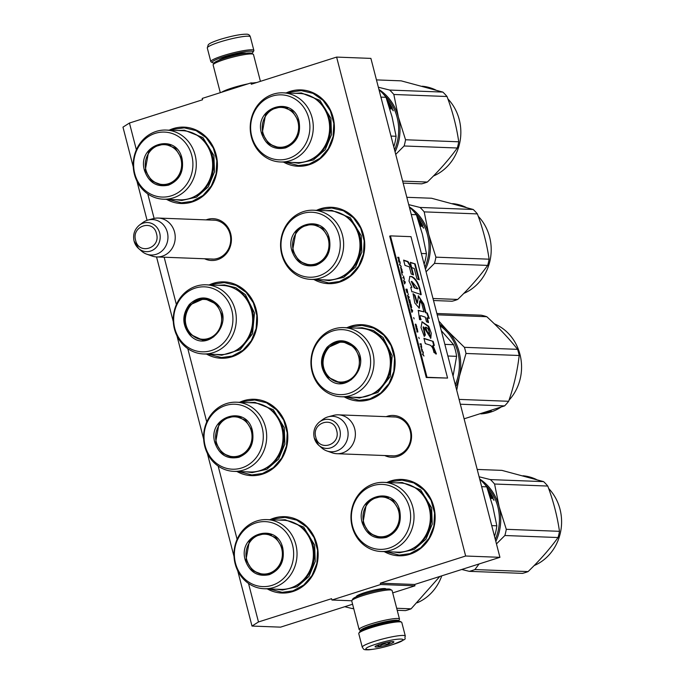 <?xml version="1.0" encoding="UTF-8"?>
<svg xmlns="http://www.w3.org/2000/svg" width="684" height="684" viewBox="0 0 684 684"><rect width="100%" height="100%" fill="white"/><g stroke="black" fill="none" stroke-linecap="round" stroke-linejoin="round"><path stroke-width="1.03" d="M386.212 416.659A20.922 19.075 92.2 0 1 387.298 416.274A20.922 19.075 92.2 0 1 410.845 430.518A20.922 19.075 92.2 0 1 397.686 456.45A20.922 19.075 92.2 0 1 384.733 455.535M392.163 416.881A19.537 17.801 92.2 0 1 393.813 416.864A19.537 17.801 92.2 0 1 410.751 433.964A19.537 17.801 92.2 0 1 397.917 455.142A19.537 17.801 92.2 0 1 392.325 455.903A19.537 17.801 92.2 0 1 390.684 455.758M206.064 219.88A20.922 19.075 92.2 0 1 207.149 219.496A20.922 19.075 92.2 0 1 230.696 233.74A20.922 19.075 92.2 0 1 217.546 259.672A20.922 19.075 92.2 0 1 204.584 258.757M212.014 220.103A19.537 17.801 92.2 0 1 213.665 220.086A19.537 17.801 92.2 0 1 230.602 237.186A19.537 17.801 92.2 0 1 217.768 258.364A19.537 17.801 92.2 0 1 212.177 259.125A19.537 17.801 92.2 0 1 210.535 258.979M136.373 149.796L129.447 123.035L202.567 99.761L202.216 98.428L250.968 82.909L251.31 84.243L336.613 57.088L465.65 556.015L380.338 583.17L380.689 584.504L331.937 600.022L331.595 598.688L258.475 621.961L252.003 626.057L280.577 627.143L352.585 604.22M147.778 193.914L154.114 218.427M164.151 257.218L176.387 304.542M187.801 348.66L206.748 421.942M218.162 466.052L237.109 539.334M248.523 583.452L258.475 621.961M267.239 588.864A38.21 34.824 -87.8 0 0 292.82 591.54A38.21 34.824 -87.8 0 0 316.837 544.182A38.21 34.824 -87.8 0 0 273.839 518.164A38.21 34.824 -87.8 0 0 269.872 519.712M236.878 471.464A38.21 34.824 -87.8 0 0 262.459 474.14A38.21 34.824 -87.8 0 0 286.485 426.79A38.21 34.824 -87.8 0 0 243.478 400.773A38.21 34.824 -87.8 0 0 239.511 402.32M206.525 354.073A38.21 34.824 -87.8 0 0 232.098 356.749A38.21 34.824 -87.8 0 0 256.124 309.399A38.21 34.824 -87.8 0 0 213.117 283.373A38.21 34.824 -87.8 0 0 209.159 284.929M384.228 551.62A38.21 34.824 -87.8 0 0 409.801 554.296A38.21 34.824 -87.8 0 0 433.827 506.947A38.21 34.824 -87.8 0 0 390.829 480.929A38.21 34.824 -87.8 0 0 386.862 482.476M344.214 396.874A38.21 34.824 -87.8 0 0 369.787 399.55A38.21 34.824 -87.8 0 0 393.813 352.2A38.21 34.824 -87.8 0 0 350.807 326.183A38.21 34.824 -87.8 0 0 346.848 327.73M313.853 279.482A38.21 34.824 -87.8 0 0 339.426 282.159A38.21 34.824 -87.8 0 0 363.452 234.809A38.21 34.824 -87.8 0 0 320.445 208.782A38.21 34.824 -87.8 0 0 316.487 210.339M166.503 199.326A38.21 34.824 -87.8 0 0 192.076 202.002A38.21 34.824 -87.8 0 0 216.101 154.644A38.21 34.824 -87.8 0 0 173.103 128.626A38.21 34.824 -87.8 0 0 169.136 130.182M283.492 162.091A38.21 34.824 -87.8 0 0 309.065 164.767A38.21 34.824 -87.8 0 0 333.091 117.409A38.21 34.824 -87.8 0 0 290.093 91.391A38.21 34.824 -87.8 0 0 286.126 92.947M129.447 123.035L122.975 127.13L133.286 166.99M136.945 181.149L147.077 220.333M156.542 256.928L173.3 321.736M176.968 335.895L203.661 439.137M207.329 453.295L234.022 556.528M237.69 570.687L252.003 626.057M331.937 600.022L351.756 600.774M380.689 584.504L414.966 585.812L392.71 592.891M356.373 596.773A15.339 1.975 -14.5 0 1 356.381 596.388A15.339 1.975 -14.5 0 1 364.863 592.583A15.339 1.975 -14.5 0 1 385.827 588.77A15.339 1.975 -14.5 0 1 386.024 589.104M414.966 585.812L414.624 584.478L380.338 583.17M465.65 556.015L499.927 557.323L414.624 584.478M336.613 57.088L370.899 58.396L499.927 557.323M250.968 82.909L255.012 83.063M287.973 93.015L290.546 92.066L301.293 90.604L313.016 93.366L323.113 100.411L330.346 110.868L333.826 123.445L333.108 136.595L328.294 148.702L319.975 158.269L309.177 164.109L298.438 165.579L285.339 162.159M170.983 130.251L173.556 129.302L184.304 127.84L196.026 130.601L206.123 137.646L213.357 148.103L216.837 160.68L216.118 173.83L211.305 185.937L202.986 195.504L192.187 201.344L181.448 202.815L168.35 199.395M388.709 482.553L391.291 481.604L402.03 480.142L413.752 482.904L423.858 489.941L431.091 500.397L434.562 512.983L433.853 526.133L429.039 538.24L420.72 547.798L409.921 553.647L399.174 555.109L386.075 551.697M348.695 327.798L351.268 326.858L362.007 325.387L373.738 328.149L383.835 335.194L391.068 345.651L394.54 358.236L393.83 371.386L389.016 383.493L380.697 393.052L369.899 398.9L359.151 400.362L346.061 396.951M318.334 210.407L320.907 209.466L331.654 207.996L343.377 210.757L353.474 217.803L360.707 228.259L364.187 240.836L363.469 253.995L358.655 266.102L350.336 275.661L339.538 281.5L328.799 282.971L315.7 279.551M241.367 402.389L243.94 401.448L254.679 399.978L266.401 402.739L276.507 409.784L283.74 420.241L287.212 432.827L286.502 445.977L281.688 458.083L273.369 467.642L262.571 473.482L251.823 474.952L238.725 471.532M271.719 519.789L274.301 518.84L285.04 517.378L296.762 520.139L306.868 527.176L314.101 537.633L317.573 550.218L316.863 563.368L312.049 575.475L303.73 585.042L292.932 590.882L282.184 592.344L269.086 588.933M211.005 284.997L213.579 284.057L224.318 282.586L236.048 285.348L246.146 292.393L253.379 302.85L256.851 315.427L256.141 328.585L251.327 340.683L243.008 350.251L232.209 356.09L221.462 357.561L208.372 354.141M354.705 428.842A19.451 17.733 92.2 0 1 336.904 453.714A19.451 17.733 92.2 0 1 332.116 452.791L326.884 450.953A17.75 16.177 92.2 0 1 321.796 447.96L318.735 445.293A14.578 13.287 -87.8 0 0 334.399 445.968A14.578 13.287 -87.8 0 0 339.845 429.8A14.578 13.287 -87.8 0 0 319.633 421.848L322.882 419.42A17.75 16.177 -87.8 0 1 328.183 416.821L333.536 415.385A19.451 17.733 -87.8 0 1 338.383 414.837A19.451 17.733 -87.8 0 1 354.705 428.842M328.183 416.821A17.75 16.177 -87.8 0 1 347.498 429.099A17.75 16.177 92.2 0 1 343.129 446.772A17.75 16.177 92.2 0 1 326.884 450.953M174.557 232.064A19.451 17.733 92.2 0 1 156.756 256.936A19.451 17.733 92.2 0 1 151.968 256.021L146.735 254.174A17.75 16.177 92.2 0 1 141.648 251.182L138.595 248.514A14.578 13.287 -87.8 0 0 154.251 249.19A14.578 13.287 -87.8 0 0 159.697 233.022A14.578 13.287 -87.8 0 0 139.485 225.07L142.734 222.642A17.75 16.177 -87.8 0 1 148.035 220.043L153.387 218.606A19.451 17.733 -87.8 0 1 158.235 218.059A19.451 17.733 -87.8 0 1 174.557 232.064M148.035 220.043A17.75 16.177 -87.8 0 1 167.349 232.321A17.75 16.177 92.2 0 1 162.98 249.993A17.75 16.177 92.2 0 1 146.735 254.174M214.178 62.979A21.118 2.71 -14.5 0 1 214.092 62.979A21.118 2.71 -14.5 0 1 212.433 62.663A21.118 2.71 -14.5 0 1 223.933 56.746A21.118 2.71 -14.5 0 1 244.41 51.796A21.118 2.71 -14.5 0 1 252.977 52.181A21.118 2.71 -14.5 0 1 251.601 53.301M212.433 62.663L211.091 61.893A22.23 2.856 -14.5 0 1 210.817 61.577A22.23 2.856 -14.5 0 1 223.198 55.669A22.23 2.856 -14.5 0 1 253.867 50.445A22.23 2.856 -14.5 0 1 253.773 50.855L252.977 52.181M405.321 636.086L401.799 622.483A22.23 2.856 165.5 0 0 401.525 622.166L400.191 621.397A21.118 2.71 165.5 0 0 371.318 626.647A21.118 2.71 165.5 0 0 359.639 631.879L358.844 633.204A22.23 2.856 165.5 0 0 358.758 633.615L362.272 647.218C364.059 649.458 362.7 649.903 368.967 649.8C380.236 648.483 384.981 646.799 392.642 644.602C410.477 637.343 403.432 640.053 405.321 636.086A22.23 2.856 165.5 0 0 374.652 641.301A22.23 2.856 165.5 0 0 362.272 647.218M401.525 622.166A22.23 2.856 165.5 0 0 371.138 627.698A22.23 2.856 165.5 0 0 358.844 633.204M392.488 644.627C414.991 637.642 398.002 636.992 376.491 644.02C353.979 651.006 370.967 651.647 392.488 644.627M388.486 644.473A9.73 1.248 165.5 0 0 393.779 641.746A9.73 1.248 165.5 0 0 380.484 644.166A9.73 1.248 165.5 0 0 375.106 646.577A9.73 1.248 165.5 0 0 379.056 646.756A9.73 1.248 165.5 0 0 388.486 644.473M377.175 645.363L379.133 646.628C381.8 644.225 384.895 643.473 388.418 644.379C389.769 641.925 391.547 641.122 393.753 641.977L393.386 641.635M388.418 644.379L387.871 642.259M379.133 646.628L378.654 644.79M260.416 81.345L253.482 54.532A20.845 2.676 165.5 0 0 253.225 54.241L251.55 53.275A19.451 2.497 165.5 0 0 224.959 58.114A19.451 2.497 165.5 0 0 214.203 62.928L213.211 64.587A20.845 2.676 165.5 0 0 213.126 64.971L220.291 92.673M253.225 54.241A20.845 2.676 165.5 0 0 224.737 59.422A20.845 2.676 165.5 0 0 213.211 64.587M247.916 83.875A20.845 2.676 165.5 0 0 232.115 87.971A20.845 2.676 165.5 0 0 221.573 92.263M256.628 82.55A20.845 2.676 165.5 0 0 252.952 82.986M359.134 629.528L351.747 600.979A20.845 2.676 -14.5 0 1 351.832 600.603L352.824 598.945A19.451 2.497 -14.5 0 1 363.58 594.122A19.451 2.497 -14.5 0 1 390.179 589.283L391.846 590.249A20.845 2.676 -14.5 0 1 392.103 590.54L399.49 619.088A20.845 2.676 -14.5 0 1 399.405 619.473L398.439 621.081A19.451 2.497 -14.5 0 0 371.66 625.338A19.451 2.497 -14.5 0 0 361.015 630.759L359.391 629.819A20.845 2.676 -14.5 0 1 359.134 629.528A20.845 2.676 -14.5 0 1 370.737 623.988A20.845 2.676 -14.5 0 1 399.49 619.088M351.832 600.603A20.845 2.676 -14.5 0 1 363.358 595.439A20.845 2.676 -14.5 0 1 391.846 590.249M365.188 628.81A15.424 1.984 -14.5 0 1 373.31 625.407A15.424 1.984 -14.5 0 1 393.839 621.397M366.684 628.211A14.031 1.804 -14.5 0 1 366.256 628.143M182.047 158.602C184.158 171.436 179.67 180.277 168.589 185.125C156.875 187.536 148.847 182.679 144.512 170.555C136.492 144.418 176.352 131.73 182.047 158.602M181.782 158.765C183.842 171.265 179.473 179.875 168.683 184.595L162.715 185.415L151.728 181.029L145.222 170.401L148.59 151.788L155.576 145.709L164.297 143.76L175.275 148.137L181.782 158.765M163.442 199.206L179.789 199.831A34.593 31.532 92.2 0 0 211.45 155.601A34.593 31.532 -87.8 0 0 182.423 130.687L166.075 130.063A34.593 31.532 -87.8 0 0 134.415 174.292A34.593 31.532 92.2 0 0 163.442 199.206A34.593 31.532 92.2 0 0 195.102 154.977A34.593 31.532 -87.8 0 0 166.075 130.063M191.794 155.499A32.516 29.634 -87.8 0 0 155.2 133.363A32.516 29.634 -87.8 0 0 134.765 173.65A32.516 29.634 92.2 0 0 171.351 195.795A32.516 29.634 92.2 0 0 191.794 155.499M154.601 182.252L163.391 185.424M164.989 143.802L155.995 146.29M178.644 130.541L184.389 130.191L202.917 137.587L213.895 155.516L214.494 171.94L208.21 186.92L196.419 197.18L181.713 200.472L176.01 199.685M180.961 159.021A19.939 18.169 92.2 0 1 168.426 183.722A19.939 18.169 92.2 0 1 145.991 170.154A19.939 18.169 -87.8 0 1 158.526 145.444A19.939 18.169 -87.8 0 1 180.961 159.021M169.375 184.364A20.494 18.682 92.2 0 1 163.698 185.107C154.687 184.184 148.787 179.217 145.991 170.188C142.238 157.602 152.566 143.221 165.254 144.144A20.494 18.682 -87.8 0 1 170.846 145.307M189.699 334.767C182.012 324.866 181.884 314.777 189.314 304.517C198.394 296.018 207.594 295.804 216.896 303.884C235.775 322.027 206.901 354.825 189.699 334.767M190.28 334.382C182.79 324.729 182.671 314.905 189.904 304.91L204.319 298.506L216.768 304.294L222.155 315.119L220.975 327.439L213.639 336.896L202.729 340.162L190.28 334.382M203.464 353.953L219.803 354.577A34.593 31.532 -87.8 0 0 250.088 333.459A34.593 31.532 -87.8 0 0 243.102 295.035A34.593 31.532 92.2 0 0 222.437 285.433L206.098 284.809A34.593 31.532 92.2 0 1 226.763 294.411A34.593 31.532 -87.8 0 1 233.748 332.834A34.593 31.532 -87.8 0 1 203.464 353.953A34.593 31.532 -87.8 0 1 182.799 344.351A34.593 31.532 92.2 0 1 175.814 305.928A34.593 31.532 92.2 0 1 206.098 284.809M182.637 342.795A32.516 29.634 -87.8 0 0 224.549 341.82A32.516 29.634 -87.8 0 0 223.95 295.856A32.516 29.634 92.2 0 0 182.047 296.83A32.516 29.634 92.2 0 0 182.637 342.795M204.995 298.549L196 301.046M194.641 337.007L203.422 340.17M218.658 285.288L224.412 284.937L235.749 287.682L245.419 294.693L254.508 312.973L252.516 333.758L240.135 349.712L221.736 355.218L216.033 354.432M190.827 333.724A19.939 18.169 92.2 0 1 190.468 305.543A19.939 18.169 92.2 0 1 216.161 304.944A19.939 18.169 -87.8 0 1 216.529 333.125A19.939 18.169 -87.8 0 1 190.827 333.724M209.381 339.11A20.494 18.682 -87.8 0 1 203.712 339.854C198.745 339.589 194.495 337.622 190.964 333.972C178.515 322.121 188.28 297.42 205.277 298.891A20.494 18.682 92.2 0 1 210.877 300.062M252.422 430.749C254.542 443.583 250.053 452.415 238.972 457.263C227.259 459.674 219.231 454.817 214.887 442.693C206.876 416.565 246.727 403.876 252.422 430.749M252.165 430.911C254.226 443.412 249.857 452.021 239.058 456.741L233.09 457.553L222.112 453.176L215.605 442.548L218.974 423.935L225.959 417.856L234.68 415.906L245.659 420.284L252.165 430.911M233.825 471.353L250.164 471.969A34.593 31.532 92.2 0 0 281.825 427.739A34.593 31.532 -87.8 0 0 252.798 402.825L236.459 402.201A34.593 31.532 -87.8 0 0 204.798 446.438A34.593 31.532 92.2 0 0 233.825 471.353A34.593 31.532 92.2 0 0 265.486 427.115A34.593 31.532 -87.8 0 0 236.459 402.201M262.169 427.645A32.516 29.634 -87.8 0 0 225.583 405.509A32.516 29.634 -87.8 0 0 205.14 445.797A32.516 29.634 92.2 0 0 241.726 467.933A32.516 29.634 92.2 0 0 262.169 427.645M224.985 454.39L233.766 457.57M235.373 415.94L226.37 418.428M249.027 402.679L254.773 402.337L273.292 409.725L284.27 427.654L284.869 444.087L278.585 459.067L266.803 469.327L252.097 472.61L246.385 471.823M251.344 431.159A19.939 18.169 92.2 0 1 238.81 455.869A19.939 18.169 92.2 0 1 216.375 442.291A19.939 18.169 -87.8 0 1 228.909 417.591A19.939 18.169 -87.8 0 1 251.344 431.159M239.751 456.502A20.494 18.682 92.2 0 1 234.073 457.245C225.07 456.331 219.171 451.354 216.375 442.326C212.621 429.749 222.95 415.359 235.638 416.282A20.494 18.682 -87.8 0 1 241.23 417.454M282.783 548.14C284.903 560.974 280.414 569.815 269.334 574.663C257.62 577.074 249.592 572.217 245.248 560.085C237.237 533.956 277.088 521.268 282.783 548.14M282.526 548.303C284.587 560.803 280.218 569.413 269.419 574.132L263.451 574.953L252.473 570.567L245.966 559.939L249.335 541.326L256.32 535.247L265.041 533.298L276.02 537.675L282.526 548.303M264.186 588.744L280.526 589.369A34.593 31.532 92.2 0 0 312.186 545.139A34.593 31.532 -87.8 0 0 283.159 520.225L266.82 519.601A34.593 31.532 -87.8 0 0 235.159 563.83A34.593 31.532 92.2 0 0 264.186 588.744A34.593 31.532 92.2 0 0 295.847 544.515A34.593 31.532 -87.8 0 0 266.82 519.601M292.53 545.037A32.516 29.634 -87.8 0 0 255.944 522.901A32.516 29.634 -87.8 0 0 235.501 563.188A32.516 29.634 92.2 0 0 272.087 585.333A32.516 29.634 92.2 0 0 292.53 545.037M255.346 571.781L264.127 574.962M265.734 533.34L256.731 535.829M279.38 520.079L285.134 519.729L303.653 527.116L314.631 545.054L315.23 561.479L308.946 576.458L297.164 586.718L282.458 590.01L276.746 589.223M344.762 606.708L352.294 608.58A52.796 48.119 -87.8 0 0 353.628 608.23M352.294 608.58L353.731 608.632M397.216 610.29L405.484 610.607A52.796 48.119 92.2 0 0 408.314 609.803A52.796 48.119 -87.8 0 0 411.093 608.82L396.686 608.273M439.829 576.458L411.093 608.82M417.18 602.792A46.546 42.425 -87.8 0 0 441.753 575.842M281.697 548.559A19.939 18.169 92.2 0 1 269.171 573.26A19.939 18.169 92.2 0 1 246.736 559.692A19.939 18.169 -87.8 0 1 259.27 534.982A19.939 18.169 -87.8 0 1 281.697 548.559M270.112 573.902A20.494 18.682 92.2 0 1 264.434 574.637L264.665 574.953M271.582 534.845A20.494 18.682 -87.8 0 0 265.999 533.682C253.311 532.759 242.982 547.14 246.736 559.726C249.532 568.755 255.431 573.722 264.434 574.637M299.028 121.367C301.148 134.201 296.659 143.042 285.579 147.889C273.865 150.3 265.837 145.444 261.502 133.312C253.482 107.183 293.342 94.495 299.028 121.367M298.771 121.53C300.832 134.03 296.463 142.64 285.673 147.359L279.696 148.18L268.718 143.794L262.211 133.166L265.58 114.553L272.565 108.474L281.286 106.524L292.265 110.902L298.771 121.53M384.075 94.879A46.546 42.425 92.2 0 1 397.079 117.246A46.546 42.425 92.2 0 1 394.565 149.933M388.35 104.19A46.546 42.425 92.2 0 1 389.145 105.567L391.06 105.781A46.546 42.425 92.2 0 1 392.402 108.397L391.778 108.765L391.239 108.157L390.803 109.004M391.239 108.157L391.257 108.747L391.239 108.157M391.291 107.807L391.641 107.67A46.546 42.425 92.2 0 0 391.034 106.499L390.615 106.49A46.546 42.425 92.2 0 1 391.291 107.807L390.846 108.081A45.99 41.912 92.2 0 0 390.701 107.79L389.889 107.756A46.546 42.425 92.2 0 1 390.342 108.713L391.257 108.747M390.025 108.046L390.692 107.79M388.863 105.798A46.546 42.425 92.2 0 1 388.999 106.046L390.667 107.397M387.777 102.455L388.392 102.13L387.657 102.104M387.383 101.292L388.392 102.13M387.229 100.822A45.99 41.912 92.2 0 1 387.58 101.3M388.247 102.249A45.99 41.912 92.2 0 1 388.768 103.01M386.699 99.283A46.546 42.425 92.2 0 1 390.641 105.054L390.222 105.037A46.546 42.425 92.2 0 0 389.076 103.156L388.29 103.216M388.563 103.002A46.546 42.425 92.2 0 1 389.547 104.592L389.128 104.575A46.546 42.425 92.2 0 0 388.136 102.985L387.948 102.976M391.06 105.781L390.624 106.071A45.99 41.912 92.2 0 1 390.855 106.499M391.573 107.867A45.99 41.912 92.2 0 1 391.958 108.653L391.966 109.047M392.402 108.397L391.958 108.653M388.982 106.011L390.624 106.071M391.641 107.824L391.197 108.089M392.607 109.44L393.18 110.782L392.522 109.491M380.911 97.128L386.015 97.325A51.411 46.854 -87.8 0 0 378.996 89.707M386.015 97.325L392.043 116.836L396.087 136.261A51.411 46.854 92.2 0 1 393.77 146.855M390.983 136.073L396.087 136.261M280.431 161.971L296.771 162.595A34.593 31.532 92.2 0 0 328.44 118.366A34.593 31.532 -87.8 0 0 299.404 93.451L283.065 92.827A34.593 31.532 -87.8 0 0 251.404 137.056A34.593 31.532 92.2 0 0 280.431 161.971A34.593 31.532 92.2 0 0 312.092 117.742A34.593 31.532 -87.8 0 0 283.065 92.827M308.783 118.264A32.516 29.634 -87.8 0 0 272.189 96.128A32.516 29.634 -87.8 0 0 251.746 136.415A32.516 29.634 92.2 0 0 288.34 158.56A32.516 29.634 92.2 0 0 308.783 118.264M271.591 145.017L280.372 148.189M281.979 106.567L272.984 109.055M392.582 109.825L393.197 110.423L392.531 109.859M295.633 93.306L301.379 92.956L319.898 100.351L330.885 118.281L331.475 134.705L325.199 149.685L313.409 159.945L298.703 163.237L293 162.45M403.15 183.124L421.729 183.834A52.796 48.119 92.2 0 0 424.559 183.03A52.796 48.119 -87.8 0 0 427.346 182.047L402.628 181.106M395.72 154.379L404.116 145.983A52.796 48.119 -87.8 0 0 405.552 139.767L458.742 141.793C456.579 126.762 452.671 111.672 447.028 96.512A52.796 48.119 -87.8 0 0 442.847 92.084L401.175 80.849L376.457 79.9M395.078 151.899A47.239 43.058 -87.8 0 0 398.379 117.075L405.552 139.767M378.355 87.236L389.658 90.057A52.796 48.119 -87.8 0 1 393.839 94.486L398.379 117.075A47.239 43.058 -87.8 0 0 378.936 89.484M393.839 94.486L447.028 96.512M404.116 145.983L457.305 148A52.796 48.119 -87.8 0 0 458.742 141.793M457.305 148C449.063 159.415 439.077 170.761 427.346 182.047M389.658 90.057L442.847 92.084M433.425 176.019A46.546 42.425 -87.8 0 0 447.892 98.898M435.734 89.98A46.546 42.425 -87.8 0 0 422.25 86.227M430.005 88.347A46.546 42.425 -87.8 0 0 425.935 87.116L423.96 86.688M297.95 121.786A19.939 18.169 92.2 0 1 285.416 146.487A19.939 18.169 92.2 0 1 262.981 132.918A19.939 18.169 -87.8 0 1 275.515 108.209A19.939 18.169 -87.8 0 1 297.95 121.786M286.365 147.128A20.494 18.682 92.2 0 1 280.688 147.864C271.676 146.949 265.777 141.981 262.981 132.952C259.227 120.367 269.556 105.986 282.244 106.909A20.494 18.682 -87.8 0 1 287.836 108.072M329.389 238.767C331.509 251.592 327.02 260.433 315.94 265.281C304.226 267.692 296.198 262.836 291.854 250.712C283.843 224.574 323.703 211.886 329.389 238.767M329.132 238.93C331.193 251.43 326.824 260.031 316.025 264.759L310.057 265.572L299.079 261.194L292.572 250.566L295.941 231.953L302.926 225.874L311.647 223.916L322.626 228.302L329.132 238.93M414.436 212.279A46.546 42.425 92.2 0 1 427.44 234.638A46.546 42.425 92.2 0 1 424.926 267.333M418.702 221.582A46.546 42.425 92.2 0 1 419.506 222.958L421.421 223.172A46.546 42.425 92.2 0 1 422.763 225.788L422.139 226.165L421.601 225.558L421.164 226.395M421.601 225.558L421.618 226.139L421.601 225.558M420.386 225.438L421.028 224.797L420.241 225.147A46.546 42.425 92.2 0 1 420.703 226.105L421.618 226.139M419.224 223.189A46.546 42.425 92.2 0 1 419.36 223.446L421.028 224.797M418.138 219.846L418.753 219.521L418.018 219.496M417.744 218.683L418.753 219.521M417.591 218.222A45.99 41.912 92.2 0 1 417.941 218.692M418.608 219.641A45.99 41.912 92.2 0 1 419.121 220.402M417.06 216.683A46.546 42.425 92.2 0 1 421.002 222.445L420.583 222.428A46.546 42.425 92.2 0 0 419.429 220.547L418.651 220.607M418.924 220.393A46.546 42.425 92.2 0 1 419.908 221.984L419.48 221.967A46.546 42.425 92.2 0 0 418.497 220.376L418.309 220.368M421.421 223.172L420.985 223.463A45.99 41.912 92.2 0 1 421.216 223.89M421.934 225.258A45.99 41.912 92.2 0 1 422.319 226.053L422.327 226.438M422.763 225.788L422.319 226.053M419.335 223.403L420.985 223.463M422.002 225.216L421.652 225.207A46.546 42.425 92.2 0 0 420.976 223.882L421.395 223.899A46.546 42.425 92.2 0 1 421.994 225.07L421.549 225.335M421.062 225.19A45.99 41.912 92.2 0 1 421.207 225.472L421.558 225.481M421.652 225.207L421.207 225.472M422.969 226.84L423.541 228.174L422.883 226.883M411.272 214.528L416.376 214.725A51.411 46.854 -87.8 0 0 409.357 207.107M416.376 214.725L422.404 234.227L426.448 253.661A51.411 46.854 92.2 0 1 424.131 264.246M421.344 253.465L426.448 253.661M310.793 279.363L327.132 279.987A34.593 31.532 92.2 0 0 358.792 235.758A34.593 31.532 -87.8 0 0 329.765 210.843L313.426 210.219A34.593 31.532 -87.8 0 0 281.765 254.448A34.593 31.532 92.2 0 0 310.793 279.363A34.593 31.532 92.2 0 0 342.453 235.134A34.593 31.532 -87.8 0 0 313.426 210.219M339.136 235.664A32.516 29.634 -87.8 0 0 302.55 213.519A32.516 29.634 -87.8 0 0 282.107 253.815A32.516 29.634 92.2 0 0 318.701 275.951A32.516 29.634 92.2 0 0 339.136 235.664M301.952 262.408L310.733 265.58M312.34 223.959L303.337 226.447M422.943 227.225L423.558 227.823L422.883 227.25M325.994 210.698L331.74 210.347L350.259 217.743L361.246 235.672L361.836 252.105L355.56 267.085L343.77 277.336L329.064 280.628L323.352 279.841M433.511 300.515L452.09 301.225A52.796 48.119 92.2 0 0 454.92 300.43A52.796 48.119 -87.8 0 0 457.707 299.438L432.989 298.498M426.081 271.779L434.477 263.374A52.796 48.119 -87.8 0 0 435.913 257.158L489.103 259.185C486.94 244.162 483.032 229.063 477.389 213.904A52.796 48.119 -87.8 0 0 473.208 209.475L431.536 198.24L406.818 197.3M425.439 269.299A47.239 43.058 -87.8 0 0 428.74 234.467L435.913 257.158M408.716 204.627L420.019 207.449A52.796 48.119 -87.8 0 1 424.2 211.878L428.74 234.467A47.239 43.058 -87.8 0 0 409.297 206.876M424.2 211.878L477.389 213.904M434.477 263.374L487.666 265.401A52.796 48.119 -87.8 0 0 489.103 259.185M487.666 265.401C479.424 276.815 469.438 288.161 457.707 299.438M420.019 207.449L473.208 209.475M463.786 293.41A46.546 42.425 -87.8 0 0 478.253 216.289M466.095 207.38A46.546 42.425 -87.8 0 0 452.611 203.618M460.366 205.747A46.546 42.425 -87.8 0 0 456.296 204.507L454.321 204.08M328.311 239.178A19.939 18.169 92.2 0 1 315.777 263.887A19.939 18.169 92.2 0 1 293.342 250.31A19.939 18.169 -87.8 0 1 305.876 225.609A19.939 18.169 -87.8 0 1 328.311 239.178M316.718 264.52A20.494 18.682 92.2 0 1 311.049 265.264C302.037 264.349 296.138 259.373 293.342 250.344C289.589 237.767 299.917 223.377 312.605 224.301A20.494 18.682 -87.8 0 1 318.197 225.472M327.388 377.577C319.702 367.667 319.573 357.587 327.003 347.327C336.092 338.819 345.283 338.606 354.586 346.685C373.464 364.828 344.591 397.635 327.388 377.577M327.969 377.183C320.48 367.53 320.36 357.715 327.593 347.72L342.009 341.316L354.457 347.096L359.844 357.929L358.664 370.249L351.328 379.706L340.418 382.963L327.969 377.183M440.051 325.789A46.546 42.425 92.2 0 1 446.549 331.424A46.546 42.425 92.2 0 1 455.287 384.724M444.856 344.368L453.612 344.702L441.317 330.68M447.866 356.005L456.613 356.338L453.064 376.114M456.613 356.338A51.411 46.854 -87.8 0 0 453.612 344.702M341.154 396.763L357.493 397.378A34.593 31.532 -87.8 0 0 387.777 376.268A34.593 31.532 -87.8 0 0 380.791 337.836A34.593 31.532 92.2 0 0 360.126 328.234L343.787 327.619A34.593 31.532 92.2 0 1 364.452 337.212A34.593 31.532 -87.8 0 1 371.438 375.644A34.593 31.532 -87.8 0 1 341.154 396.763A34.593 31.532 -87.8 0 1 320.488 387.161A34.593 31.532 92.2 0 1 313.503 348.737A34.593 31.532 92.2 0 1 343.787 327.619M320.326 385.596A32.516 29.634 -87.8 0 0 362.238 384.63A32.516 29.634 -87.8 0 0 361.648 338.666A32.516 29.634 92.2 0 0 319.736 339.64A32.516 29.634 92.2 0 0 320.326 385.596M342.684 341.35L333.689 343.847M332.33 379.817L341.111 382.98M356.347 328.098L362.101 327.747L373.438 330.492L383.108 337.503L392.197 355.774L390.205 376.559L377.825 392.513L359.425 398.028L353.722 397.242M459.084 399.396L508.648 401.286A52.796 48.119 92.2 0 1 506.682 403.663A52.796 48.119 -87.8 0 1 504.578 405.903L464.111 418.813M439.658 324.276A47.239 43.058 92.2 0 1 447.678 330.953L464.41 347.318A52.796 48.119 92.2 0 1 466.001 353.466L519.19 355.492C517.42 370.822 513.906 386.084 508.648 401.286M438.829 321.07L447.678 330.953A47.239 43.058 92.2 0 1 459.409 376.311L466.001 353.466M436.871 313.503L481.126 315.187A52.796 48.119 92.2 0 1 486.777 316.709C498.79 327.653 509.067 338.537 517.6 349.344A52.796 48.119 92.2 0 1 519.19 355.492M437.213 314.828L486.777 316.709M464.41 347.318L517.6 349.344M455.8 386.691A47.239 43.058 -87.8 0 0 459.409 376.311L456.715 390.231M460.332 404.218L504.578 405.903M494.344 323.831A46.546 42.425 92.2 0 1 509.563 399.601A46.546 42.425 -87.8 0 1 509.007 400.217M480.929 413.88A46.546 42.425 -87.8 0 0 500.714 407.305M484.281 412.837L484.537 412.879A46.546 42.425 -87.8 0 0 489.47 411.426L489.402 411.187M484.323 413.119L483.485 413.085M485.649 412.401A46.546 42.425 -87.8 0 0 489.017 411.306M483.562 413.221L483.109 413.204M482.254 413.469A46.546 42.425 -87.8 0 0 483.349 413.298L483.34 413.213M490 410.99L491.326 411.041L489.462 411.734A46.546 42.425 -87.8 0 1 484.529 413.076L484.717 412.854A46.546 42.425 -87.8 0 0 489.65 411.392L489.864 410.981M489.727 411.255L490.248 410.998M328.517 376.525A19.939 18.169 92.2 0 1 328.158 348.344A19.939 18.169 92.2 0 1 353.85 347.754A19.939 18.169 -87.8 0 1 354.218 375.935A19.939 18.169 -87.8 0 1 328.517 376.525M343.214 341.401L343 341.701A20.494 18.682 92.2 0 1 348.566 342.872M342.966 341.701C325.969 340.222 316.205 364.923 328.653 376.773C332.185 380.432 336.434 382.39 341.401 382.655A20.494 18.682 -87.8 0 0 347.07 381.92M399.772 510.905C401.884 523.739 397.404 532.579 386.323 537.419C374.601 539.83 366.581 534.974 362.238 522.85C354.226 496.721 394.078 484.033 399.772 510.905M399.516 511.068C401.576 523.568 397.207 532.178 386.409 536.897L380.441 537.709L369.463 533.332L362.956 522.704L366.325 504.091L373.31 498.012L382.031 496.062L393.009 500.44L399.516 511.068M484.819 484.417A46.546 42.425 92.2 0 1 497.824 506.776A46.546 42.425 92.2 0 1 495.31 539.471M489.086 493.728A46.546 42.425 92.2 0 1 489.889 495.096L491.796 495.319A46.546 42.425 92.2 0 1 493.147 497.935L492.523 498.303L491.976 497.695L491.548 498.542M491.976 497.695L492.001 498.285L491.976 497.695M490.77 497.584L491.411 496.935L490.625 497.294A46.546 42.425 92.2 0 1 491.086 498.251L492.001 498.285M489.599 495.336A46.546 42.425 92.2 0 1 489.744 495.584L491.411 496.935M488.521 491.993L489.137 491.668L488.402 491.634M488.128 490.83L489.137 491.668M487.966 490.36A45.99 41.912 92.2 0 1 488.316 490.83M488.992 491.787A45.99 41.912 92.2 0 1 489.505 492.54M487.444 488.821A46.546 42.425 92.2 0 1 491.386 494.592L490.967 494.575A46.546 42.425 92.2 0 0 489.812 492.685L489.026 492.754M489.299 492.531A46.546 42.425 92.2 0 1 490.291 494.122L489.864 494.113A46.546 42.425 92.2 0 0 488.88 492.523L488.692 492.514M491.796 495.319L491.369 495.609A45.99 41.912 92.2 0 1 491.599 496.037M492.309 497.405A45.99 41.912 92.2 0 1 492.694 498.191L492.702 498.585M493.147 497.935L492.694 498.191M489.718 495.541L491.369 495.609M492.386 497.362L492.035 497.345A46.546 42.425 92.2 0 0 491.351 496.02L491.779 496.037A46.546 42.425 92.2 0 1 492.377 497.208L491.933 497.482M491.018 497.584L491.463 497.319A45.99 41.912 92.2 0 1 491.582 497.61L491.941 497.627M492.035 497.345L491.582 497.61M493.352 498.978L493.925 500.32L493.258 499.029M481.656 486.666L486.76 486.863A51.411 46.854 -87.8 0 0 479.732 479.245M486.76 486.863L492.779 506.374L496.823 525.799A51.411 46.854 92.2 0 1 494.515 536.393M491.728 525.611L496.823 525.799M381.176 551.509L397.515 552.133A34.593 31.532 92.2 0 0 429.176 507.896A34.593 31.532 -87.8 0 0 400.149 482.989L383.809 482.365A34.593 31.532 -87.8 0 0 352.149 526.594A34.593 31.532 92.2 0 0 381.176 551.509A34.593 31.532 92.2 0 0 412.837 507.28A34.593 31.532 -87.8 0 0 383.809 482.365M409.519 507.802A32.516 29.634 -87.8 0 0 372.934 485.666A32.516 29.634 -87.8 0 0 352.491 525.953A32.516 29.634 92.2 0 0 389.076 548.098A32.516 29.634 92.2 0 0 409.519 507.802M372.335 534.546L381.116 537.727M382.715 496.105L373.721 498.593M493.318 499.363L493.942 499.961L493.267 499.397M396.369 482.844L402.124 482.494L420.643 489.881L431.621 507.819L432.22 524.243L425.935 539.223L414.153 549.483L399.439 552.775L393.736 551.988M461.751 569.473L469.284 571.345A52.796 48.119 -87.8 0 0 472.114 570.541A52.796 48.119 -87.8 0 0 474.893 569.558L528.082 571.585C539.813 560.299 549.799 548.953 558.05 537.538A52.796 48.119 -87.8 0 0 559.478 531.323L506.288 529.305A52.796 48.119 -87.8 0 1 504.86 535.512L558.05 537.538M479.099 563.958L474.893 569.558M469.284 571.345L522.473 573.372A52.796 48.119 92.2 0 0 525.303 572.568A52.796 48.119 -87.8 0 0 528.082 571.585M495.823 541.437A47.239 43.058 -87.8 0 0 499.115 506.613L506.288 529.305M496.464 543.917L504.86 535.512M479.091 476.774L490.402 479.595A52.796 48.119 -87.8 0 1 494.583 484.024L499.115 506.613A47.239 43.058 -87.8 0 0 479.681 479.022M494.583 484.024L547.773 486.05C553.416 501.21 557.315 516.3 559.478 531.323M477.201 469.438L501.911 470.378L543.592 481.621A52.796 48.119 -87.8 0 1 547.773 486.05M490.402 479.595L543.592 481.621M534.17 565.557A46.546 42.425 -87.8 0 0 548.636 488.436M536.478 479.518A46.546 42.425 -87.8 0 0 522.995 475.765M524.731 476.226L526.654 476.757M530.741 477.885A46.546 42.425 -87.8 0 0 526.68 476.645M398.687 511.324A19.939 18.169 92.2 0 1 386.152 536.025A19.939 18.169 92.2 0 1 363.726 522.448A19.939 18.169 -87.8 0 1 376.26 497.747A19.939 18.169 -87.8 0 1 398.687 511.324M387.101 536.658A20.494 18.682 92.2 0 1 381.424 537.402C372.421 536.487 366.521 531.511 363.726 522.482C359.972 509.905 370.3 495.515 382.989 496.447A20.494 18.682 -87.8 0 1 388.572 497.61M423.601 355.603L422.857 354.697L423.071 353.56M422.857 354.338L423.977 356.039L423.105 354.62L423.199 353.055L422.857 354.338L422.31 354.064M397.669 257.287L398.729 259.45L398.584 260.835L398.926 260.014L399.43 260.775L398.806 257.329L397.669 257.287M399.918 261.621L398.772 261.579L398.917 262.134L400.063 262.177L399.918 261.621L398.798 261.664M400.26 262.93L399.499 264.375L401.217 266.657L399.738 264.751L400.26 262.93M401.995 269.641L400.662 267.376L401.328 270.813L402.089 271.026L401.859 269.684M402.714 272.437L402.568 271.873L401.431 271.83L402.295 275.19L401.722 272.394L402.714 272.437M404.415 283.39L404.56 283.954L405.321 282.501L403.594 280.218L404.415 283.39M406.971 292.624L407.775 292.658L407.057 289.212L405.911 289.17L406.971 292.624M408.04 293.684L408.425 294.53L408.04 293.684M409.006 296.762L407.476 295.231L408.442 298.959L409.203 297.514L407.587 295.668M409.502 302.781L409.99 303.448L410.503 303.192L409.776 299.746L408.639 299.703L409.502 302.781M410.665 307.261L411.144 307.92L411.657 307.663L410.939 304.226L409.793 304.175L410.665 307.261M413.675 317.615L414.136 318.924L413.675 317.615M421.182 343.838L420.036 343.796L420.181 344.36L421.327 344.403L421.182 343.838L420.062 343.881M421.677 350.046L421.917 351.072L422.481 350.353L421.37 348.096L421.677 350.046M404.424 279.517L403.509 275.968L403.893 277.465L402.876 277.422L403.021 277.986L404.039 278.02L404.424 279.517M411.913 312.383L412.674 310.938L410.947 308.655L411.913 312.383M420.763 345.856L420.908 347.156L421.37 346.343L421.729 347.369L421.156 345.129L421.25 345.873L420.763 345.856M416.034 327.679L415.487 324.703L416.214 325.285L416.744 327.798L416.795 326.969L416 324.447L415.342 324.139L416.034 327.679M416.231 329.064L416.744 329.089L417.001 332.048L417.343 331.236L417.856 331.988L417.231 328.551L416.086 328.508L416.231 329.064M418.762 337.289L419.224 338.597L418.762 337.289M422.113 351.815L423.379 352.32L422.113 351.815M429.484 344.933C431.664 345.608 433.134 348.105 433.904 352.422L436.401 353.919L433.066 345.608L434.331 345.488L433.177 341.393L423.918 338.315L425.286 343.599L429.484 344.933M424.294 336.442L425.328 335.04L423.567 326.884L430.817 338.255L431.245 333.168L428.765 326.319L422.079 321.762L421.011 327.61L424.294 336.442M421.883 303.91L423.943 311.87L418.283 310.365L419.54 319.608L421.122 319.667C419.925 317.137 419.856 315.811 420.908 315.683L425.311 317.162L426.508 321.779L428.552 322.591L427.312 317.795L429.261 318.436L427.303 313.033L425.97 312.588L423.738 303.987L418.428 295.813L417.411 303.123L415.051 295.36L413.068 293.692L414.803 303.003L419.301 308.185L420.215 300.823L421.883 303.91M420.036 315.811L420.908 315.683M413.093 291.854L421.216 294.633C419.523 284.715 416.385 278.67 411.785 276.507L409.844 276.43L408.998 281.056L411.922 287.323L410.751 287.434L411.879 291.812L413.093 291.854M413.529 274.908L411.64 267.581L407.997 261.553L403.603 260.108L404.971 265.383L409.365 266.846L411.212 273.985L413.529 274.908M415.171 263.921L410.297 262.314L411.657 267.589L414.273 268.479L416.958 278.875L419.275 279.807L415.171 263.921L410.383 262.656M427.004 377.286L447.575 378.072L410.998 236.664L390.436 235.877L427.004 377.286L426.269 377.517L447.575 378.072M398.806 257.329L397.686 257.381M398.687 257.885L398.567 257.415M398.926 260.014L398.498 260.518M399.798 262.169L399.678 261.698M399.576 264.674L400.157 263.562M401.072 266.093L399.661 264.99M401.021 267.384L400.567 267.453M401.166 267.948L401.944 270.283L401.234 270.257L401.072 267.752M402.568 271.873L401.448 271.916M402.448 272.429L402.329 271.95M405.125 281.757L403.714 280.654M404.492 283.689L405.073 282.577M407.057 289.212L405.937 289.255M406.929 289.76L406.809 289.289M408.374 298.694L408.955 297.591M409.776 299.746L408.656 299.789M409.656 300.293L409.536 299.823M410.939 304.226L409.819 304.269M410.81 304.773L410.691 304.303M421.062 344.385L420.934 343.915M403.893 277.465L402.893 277.516M403.893 278.02L403.765 277.507M411.845 312.118L412.426 311.015M412.478 310.185L411.067 309.091M421.25 345.873L420.737 345.942M421.541 345.882L421.105 345.959M415.71 324.156L415.248 324.225M417.231 328.551L416.111 328.594M417.103 329.098L416.983 328.628M417.343 331.236L416.924 331.74M423.251 351.858L422.131 351.901M433.177 341.393L424.012 338.666M433.81 345.54L432.69 341.555M433.066 345.608L432.579 345.762L435.913 354.081M424.114 336.186L424.841 335.194L423.088 327.046L423.567 326.884M425.328 335.04L424.841 335.194M430.544 338.298L428.278 326.482L421.848 321.856M423.943 311.87L418.069 310.476M419.036 308.228L419.728 300.977L420.215 300.823M415.051 295.36L413.025 294.223M417.411 303.123L416.924 303.277L414.564 295.514M423.738 303.987L423.251 304.141L418.198 295.933M425.97 312.588L425.482 312.742L423.251 304.141M427.303 313.033L425.482 312.742M428.637 318.231L426.816 313.187M427.312 317.795L426.825 317.949L427.962 322.361M420.634 319.821C419.403 317.188 419.335 315.854 420.421 315.837M411.922 287.323L410.776 287.545M411.785 276.507L409.639 276.507M420.728 294.787C419.044 284.877 415.906 278.833 411.298 276.661M412.939 274.677L411.152 267.743L407.51 261.707L403.697 260.45M411.64 267.581L411.152 267.743M407.997 261.553L407.51 261.707M418.685 279.568L414.684 264.075M426.269 377.517L389.7 236.117L390.436 235.877M398.806 260.057L398.661 259.621M407.484 292.367L406.202 289.734L407.057 289.768L407.484 291.444L407.561 292.282L406.869 292.427M409.725 302.79L408.929 300.267L409.776 300.302L410.212 301.977L410.28 302.815L409.536 302.85M410.879 307.27L410.084 304.748L410.939 304.773L411.366 306.458L411.443 307.287L410.699 307.321M422.165 350.43L421.464 348.558L421.823 350.507M417.223 331.27L417.078 330.842M428.911 333.399C427.534 333.578 426.32 331.56 425.26 327.354L425.756 327.191C427.603 327.645 428.817 329.662 429.398 333.245L428.671 333.792M417.385 288.862L414.179 287.793L411.289 281.517L411.777 281.355L417.873 288.708L417.385 288.862M399.217 260.211L398.336 257.919M398.464 257.877L399.294 260.211M404.253 281.261L405.125 282.124L404.689 282.937L404.159 281.286M408.134 296.266L409.006 297.138L408.57 297.95L408.04 296.3M411.606 309.69L412.478 310.562L412.042 311.374L411.512 309.724M417.633 331.432L416.753 329.132M416.889 329.089L417.71 331.432M429.398 333.245C428.004 333.399 426.79 331.381 425.747 327.2L425.268 327.345M417.873 288.708L414.179 287.793M414.666 287.639L411.777 281.355M314.281 437.94A14.578 13.287 -87.8 0 0 318.735 445.293L314.238 437.897C312.87 431.347 314.674 426.004 319.633 421.848M315.786 437.153C318.941 452.09 341.102 445.036 336.648 430.518C333.484 415.581 311.331 422.635 315.786 437.153M134.132 241.161A14.578 13.287 -87.8 0 0 138.595 248.514L134.09 241.119C132.722 234.569 134.526 229.226 139.485 225.07M135.637 240.383C138.801 255.312 160.962 248.258 156.499 233.74C153.344 218.803 131.183 225.865 135.637 240.383M246.129 53.224A14.313 1.838 165.5 0 0 226.729 56.858A14.313 1.838 165.5 0 0 218.931 60.26M210.817 61.577L207.295 47.974A22.23 2.856 -14.5 0 1 219.675 42.057A22.23 2.856 -14.5 0 1 250.344 36.842L253.867 50.445M373.182 626.074A13.201 1.693 -14.5 0 1 374.293 625.706A13.201 1.693 -14.5 0 1 385.528 622.876M194.658 133.919A33.995 30.985 -87.8 0 1 212.391 155.824A33.995 30.985 92.2 0 1 192.238 197.539M234.68 288.665A33.995 30.985 92.2 0 1 244.197 295.522A33.995 30.985 -87.8 0 1 232.261 352.286M265.041 406.065A33.995 30.985 -87.8 0 1 282.774 427.962A33.995 30.985 92.2 0 1 262.613 469.677M295.402 523.457A33.995 30.985 -87.8 0 1 313.127 545.362A33.995 30.985 92.2 0 1 292.974 587.069M311.647 96.683A33.995 30.985 -87.8 0 1 329.38 118.588A33.995 30.985 92.2 0 1 309.228 160.295M342.009 214.075A33.995 30.985 -87.8 0 1 359.741 235.98A33.995 30.985 92.2 0 1 339.589 277.695M372.37 331.475A33.995 30.985 92.2 0 1 381.886 338.323A33.995 30.985 -87.8 0 1 369.95 395.087M412.392 486.221A33.995 30.985 -87.8 0 1 430.116 508.126A33.995 30.985 92.2 0 1 409.964 549.833M419.557 310.476L419.07 310.63M393.967 455.886L336.904 453.714M395.446 417.009L338.383 414.837M213.818 259.108L156.756 256.936M215.298 220.231L158.235 218.059M207.295 47.974L208.227 44.785C208.885 44.383 208.475 43.28 219.974 39.458C231.423 36.013 240.101 34.26 246.001 34.2C248.266 34.02 249.72 34.893 250.344 36.842M384.382 588.539L384.57 589.257M357.535 595.482L357.715 596.2M390.726 107.781L390.282 108.046M421.087 225.173L420.634 225.438"/></g></svg>

